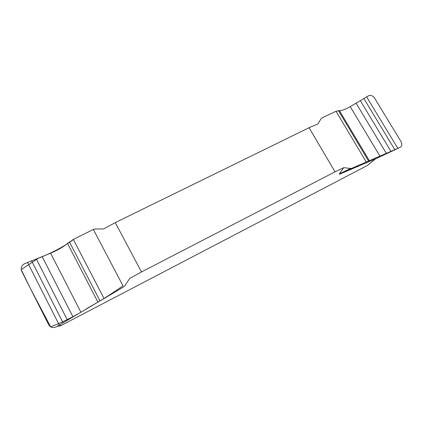 <?xml version="1.0" encoding="UTF-8"?>
<svg xmlns="http://www.w3.org/2000/svg" width="423" height="423" viewBox="0 0 423 423"><rect width="100%" height="100%" fill="white"/><g stroke="black" fill="none" stroke-linecap="round" stroke-linejoin="round"><path stroke-width="0.63" d="M400.042 147.405C402.009 146.141 402.358 144.243 401.089 141.7L374.519 98.02C372.816 95.698 370.844 94.948 368.592 95.762L350.207 106.649C345.374 109.404 341.773 110.736 339.405 110.652L335.989 111.281L321.966 117.906L321.105 118.673L317.89 123.955L309.07 127.72L115.278 222.609L103.624 228.922L94.964 229.055L93.356 229.451L122.987 285.842C111.402 293.99 100.151 301.081 89.221 307.13C76.706 315.22 63.836 321.787 50.623 326.82L30.562 288.777L21.208 269.668L38.176 258.326C52.32 252.817 64.259 246.419 73.999 239.138L93.356 229.451L73.353 239.46L67.543 243.474C63.08 247.064 57.438 250.305 50.617 253.203L24.449 263.783C21.446 265.586 20.526 268.055 21.695 271.185L48.687 324.727C50.559 327.587 53.102 328.285 56.322 326.81L59.268 325.054L27.511 262.366M59.268 325.054L123.574 286.958L124.801 285.8L129.745 278.403L141.499 271.952L335.037 171.833L343.73 167.667L339.32 173.901L350.614 168.46L343.73 167.667M375.603 158.815L367.407 165.462L60.463 325.832L57.121 326.334M375.333 158.937L339.383 174.271L339.32 173.901M335.037 171.833L309.07 127.72M115.278 222.609L141.499 271.952M375.148 159.027L399.973 147.442L351.846 168.291L339.383 174.271M351.846 168.291L350.614 168.46M59.96 324.642L60.463 325.832M367.407 165.462L375.317 158.953M379.257 157.081L400.036 147.41M376.211 158.525L379.172 157.118M63.053 322.786L31.54 260.716M67.447 320.137L36.33 259.003M72.941 316.832L42.247 256.708M80.83 312.111L50.617 253.203M97.898 302.091L67.543 243.474M100.013 300.88L69.441 241.919M104.047 298.527L73.353 239.46M366.572 96.814L397.837 148.367M363.785 98.448L394.818 149.694M360.322 100.679L390.979 151.386M356.108 103.254L386.363 153.417M350.207 106.649L380.002 156.203M339.405 110.652L369.374 160.751M338.421 110.583L368.597 161.057M335.989 111.281L366.297 162.03M375.222 158.995L376.29 158.488"/></g></svg>
